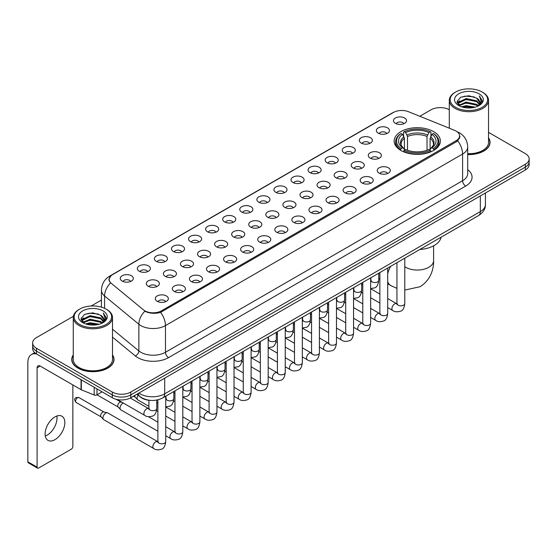 <?xml version="1.0" encoding="UTF-8"?>
<svg xmlns="http://www.w3.org/2000/svg" width="557" height="557" viewBox="0 0 557 557"><rect width="100%" height="100%" fill="white"/><g stroke="black" fill="none" stroke-linecap="round" stroke-linejoin="round"><path stroke-width="0.84" d="M433.59 131.598A23.102 13.34 0 0 0 408.413 128.709A23.102 13.34 0 0 0 394.154 141.032A23.102 13.34 0 0 0 400.922 150.467A23.102 13.34 0 0 0 426.098 153.356A23.102 13.34 0 0 0 440.357 141.032A23.102 13.34 0 0 0 433.59 131.598M378.3 133.2A6.538 3.774 180 0 1 376.998 132.134A6.538 3.774 180 0 1 379.164 127.442A6.538 3.774 180 0 1 387.547 127.866A6.538 3.774 180 0 1 388.842 132.134A6.538 3.774 180 0 1 378.3 133.2M386.746 133.596A3.92 2.263 0 0 0 385.695 132.489A3.92 2.263 0 0 0 381.83 131.918A3.92 2.263 0 0 0 379.094 133.596M361.221 143.058A6.538 3.774 180 0 1 359.926 141.993A6.538 3.774 180 0 1 362.092 137.3A6.538 3.774 180 0 1 370.468 137.725A6.538 3.774 180 0 1 371.77 141.993A6.538 3.774 180 0 1 361.221 143.058M369.674 143.455A3.92 2.263 0 0 0 368.623 142.348A3.92 2.263 0 0 0 364.758 141.777A3.92 2.263 0 0 0 362.022 143.455M344.149 152.917A6.538 3.774 180 0 1 342.847 151.852A6.538 3.774 180 0 1 345.013 147.159A6.538 3.774 180 0 1 353.396 147.584A6.538 3.774 180 0 1 354.691 151.852A6.538 3.774 180 0 1 344.149 152.917M352.595 153.314A3.92 2.263 0 0 0 351.544 152.207A3.92 2.263 0 0 0 347.679 151.636A3.92 2.263 0 0 0 344.943 153.314M327.07 162.776A6.538 3.774 180 0 1 325.775 161.711A6.538 3.774 180 0 1 327.941 157.018A6.538 3.774 180 0 1 336.317 157.443A6.538 3.774 180 0 1 337.619 161.711A6.538 3.774 180 0 1 327.07 162.776M335.523 163.173A3.92 2.263 0 0 0 334.472 162.066A3.92 2.263 0 0 0 330.607 161.495A3.92 2.263 0 0 0 327.871 163.173M309.998 172.635A6.538 3.774 180 0 1 308.696 171.57A6.538 3.774 180 0 1 310.862 166.877A6.538 3.774 180 0 1 319.245 167.295A6.538 3.774 180 0 1 320.54 171.57A6.538 3.774 180 0 1 309.998 172.635M318.444 173.025A3.92 2.263 0 0 0 317.393 171.925A3.92 2.263 0 0 0 313.528 171.354A3.92 2.263 0 0 0 310.792 173.025M292.919 182.494A6.538 3.774 180 0 1 291.624 181.429A6.538 3.774 180 0 1 293.79 176.736A6.538 3.774 180 0 1 302.166 177.154A6.538 3.774 180 0 1 303.468 181.429A6.538 3.774 180 0 1 292.919 182.494M301.372 182.884A3.92 2.263 0 0 0 300.32 181.784A3.92 2.263 0 0 0 296.456 181.206A3.92 2.263 0 0 0 293.72 182.884M275.847 192.353A6.538 3.774 180 0 1 274.545 191.288A6.538 3.774 180 0 1 276.711 186.595A6.538 3.774 180 0 1 285.093 187.013A6.538 3.774 180 0 1 286.389 191.288A6.538 3.774 180 0 1 275.847 192.353M284.293 192.743A3.92 2.263 0 0 0 283.241 191.643A3.92 2.263 0 0 0 279.377 191.065A3.92 2.263 0 0 0 276.641 192.743M258.768 202.212A6.538 3.774 180 0 1 257.473 201.147A6.538 3.774 180 0 1 259.639 196.454A6.538 3.774 180 0 1 268.014 196.872A6.538 3.774 180 0 1 269.316 201.147A6.538 3.774 180 0 1 258.768 202.212M267.221 202.602A3.92 2.263 0 0 0 266.169 201.502A3.92 2.263 0 0 0 262.305 200.924A3.92 2.263 0 0 0 259.569 202.602M241.696 212.071A6.538 3.774 180 0 1 240.394 211.006A6.538 3.774 180 0 1 242.56 206.313A6.538 3.774 180 0 1 250.942 206.731A6.538 3.774 180 0 1 252.237 211.006A6.538 3.774 180 0 1 241.696 212.071M250.142 212.461A3.92 2.263 0 0 0 249.09 211.361A3.92 2.263 0 0 0 245.226 210.783A3.92 2.263 0 0 0 242.49 212.461M224.617 221.93A6.538 3.774 180 0 1 223.322 220.864A6.538 3.774 180 0 1 225.488 216.172A6.538 3.774 180 0 1 233.863 216.589A6.538 3.774 180 0 1 235.165 220.864A6.538 3.774 180 0 1 224.617 221.93M233.07 222.32A3.92 2.263 0 0 0 232.018 221.22A3.92 2.263 0 0 0 228.154 220.642A3.92 2.263 0 0 0 225.418 222.32M207.545 231.789A6.538 3.774 180 0 1 206.243 230.716A6.538 3.774 180 0 1 208.409 226.031A6.538 3.774 180 0 1 216.791 226.448A6.538 3.774 180 0 1 218.086 230.716A6.538 3.774 180 0 1 207.545 231.789M215.991 232.178A3.92 2.263 0 0 0 214.939 231.078A3.92 2.263 0 0 0 211.075 230.501A3.92 2.263 0 0 0 208.339 232.178M190.466 241.647A6.538 3.774 180 0 1 189.171 240.575A6.538 3.774 180 0 1 191.336 235.89A6.538 3.774 180 0 1 199.712 236.307A6.538 3.774 180 0 1 201.014 240.575A6.538 3.774 180 0 1 190.466 241.647M198.919 242.037A3.92 2.263 0 0 0 197.867 240.937A3.92 2.263 0 0 0 194.003 240.359A3.92 2.263 0 0 0 191.267 242.037M173.394 251.506A6.538 3.774 180 0 1 172.092 250.434A6.538 3.774 180 0 1 174.257 245.741A6.538 3.774 180 0 1 182.64 246.166A6.538 3.774 180 0 1 183.935 250.434A6.538 3.774 180 0 1 173.394 251.506M181.84 251.896A3.92 2.263 0 0 0 180.788 250.789A3.92 2.263 0 0 0 176.924 250.218A3.92 2.263 0 0 0 174.188 251.896M156.315 261.365A6.538 3.774 180 0 1 155.02 260.293A6.538 3.774 180 0 1 157.185 255.6A6.538 3.774 180 0 1 165.561 256.025A6.538 3.774 180 0 1 166.863 260.293A6.538 3.774 180 0 1 156.315 261.365M164.768 261.755A3.92 2.263 0 0 0 163.716 260.648A3.92 2.263 0 0 0 159.852 260.077A3.92 2.263 0 0 0 157.116 261.755M139.243 271.224A6.538 3.774 180 0 1 137.941 270.152A6.538 3.774 180 0 1 140.106 265.459A6.538 3.774 180 0 1 148.489 265.884A6.538 3.774 180 0 1 149.784 270.152A6.538 3.774 180 0 1 139.243 271.224M147.689 271.614A3.92 2.263 0 0 0 146.637 270.507A3.92 2.263 0 0 0 142.773 269.936A3.92 2.263 0 0 0 140.037 271.614M122.164 281.076A6.538 3.774 180 0 1 120.869 280.011A6.538 3.774 180 0 1 123.034 275.318A6.538 3.774 180 0 1 131.41 275.743A6.538 3.774 180 0 1 132.712 280.011A6.538 3.774 180 0 1 122.164 281.076M130.617 281.473A3.92 2.263 0 0 0 129.565 280.366A3.92 2.263 0 0 0 125.701 279.795A3.92 2.263 0 0 0 122.965 281.473M395.373 123.348A6.538 3.774 180 0 1 394.078 122.275A6.538 3.774 180 0 1 396.243 117.583A6.538 3.774 180 0 1 404.619 118.007A6.538 3.774 180 0 1 405.921 122.275A6.538 3.774 180 0 1 395.373 123.348M403.825 123.738A3.92 2.263 0 0 0 402.774 122.631A3.92 2.263 0 0 0 398.909 122.06A3.92 2.263 0 0 0 396.173 123.738M370.189 158.097A6.538 3.774 180 0 1 368.894 157.032A6.538 3.774 180 0 1 371.059 152.34A6.538 3.774 180 0 1 379.435 152.757A6.538 3.774 180 0 1 380.737 157.032A6.538 3.774 180 0 1 370.189 158.097M378.642 158.487A3.92 2.263 0 0 0 377.59 157.387A3.92 2.263 0 0 0 373.726 156.809A3.92 2.263 0 0 0 370.99 158.487M353.117 167.956A6.538 3.774 180 0 1 351.822 166.891A6.538 3.774 180 0 1 353.987 162.198A6.538 3.774 180 0 1 362.363 162.616A6.538 3.774 180 0 1 363.658 166.891A6.538 3.774 180 0 1 353.117 167.956M361.57 168.346A3.92 2.263 0 0 0 360.511 167.246A3.92 2.263 0 0 0 356.647 166.668A3.92 2.263 0 0 0 353.911 168.346M336.038 177.815A6.538 3.774 180 0 1 334.743 176.75A6.538 3.774 180 0 1 336.908 172.057A6.538 3.774 180 0 1 345.284 172.475A6.538 3.774 180 0 1 346.586 176.75A6.538 3.774 180 0 1 336.038 177.815M344.491 178.205A3.92 2.263 0 0 0 343.439 177.105A3.92 2.263 0 0 0 339.575 176.527A3.92 2.263 0 0 0 336.839 178.205M318.966 187.674A6.538 3.774 180 0 1 317.671 186.609A6.538 3.774 180 0 1 319.836 181.916A6.538 3.774 180 0 1 328.212 182.334A6.538 3.774 180 0 1 329.507 186.609A6.538 3.774 180 0 1 318.966 187.674M327.419 188.064A3.92 2.263 0 0 0 326.36 186.964A3.92 2.263 0 0 0 322.496 186.386A3.92 2.263 0 0 0 319.76 188.064M301.887 197.533A6.538 3.774 180 0 1 300.592 196.461A6.538 3.774 180 0 1 302.757 191.775A6.538 3.774 180 0 1 311.133 192.193A6.538 3.774 180 0 1 312.435 196.461A6.538 3.774 180 0 1 301.887 197.533M310.34 197.923A3.92 2.263 0 0 0 309.288 196.823A3.92 2.263 0 0 0 305.424 196.245A3.92 2.263 0 0 0 302.688 197.923M284.815 207.392A6.538 3.774 180 0 1 283.52 206.32A6.538 3.774 180 0 1 285.685 201.634A6.538 3.774 180 0 1 294.061 202.052A6.538 3.774 180 0 1 295.356 206.32A6.538 3.774 180 0 1 284.815 207.392M293.267 207.782A3.92 2.263 0 0 0 292.209 206.682A3.92 2.263 0 0 0 288.345 206.104A3.92 2.263 0 0 0 285.609 207.782M267.736 217.251A6.538 3.774 180 0 1 266.441 216.179A6.538 3.774 180 0 1 268.606 211.486A6.538 3.774 180 0 1 276.982 211.911A6.538 3.774 180 0 1 278.284 216.179A6.538 3.774 180 0 1 267.736 217.251M276.188 217.641A3.92 2.263 0 0 0 275.137 216.534A3.92 2.263 0 0 0 271.273 215.963A3.92 2.263 0 0 0 268.537 217.641M250.664 227.11A6.538 3.774 180 0 1 249.369 226.038A6.538 3.774 180 0 1 251.534 221.345A6.538 3.774 180 0 1 259.91 221.77A6.538 3.774 180 0 1 261.205 226.038A6.538 3.774 180 0 1 250.664 227.11M259.116 227.5A3.92 2.263 0 0 0 258.058 226.393A3.92 2.263 0 0 0 254.194 225.822A3.92 2.263 0 0 0 251.458 227.5M233.585 236.969A6.538 3.774 180 0 1 232.29 235.896A6.538 3.774 180 0 1 234.455 231.204A6.538 3.774 180 0 1 242.838 231.628A6.538 3.774 180 0 1 244.133 235.896A6.538 3.774 180 0 1 233.585 236.969M242.037 237.359A3.92 2.263 0 0 0 240.986 236.252A3.92 2.263 0 0 0 237.122 235.681A3.92 2.263 0 0 0 234.386 237.359M216.513 246.828A6.538 3.774 180 0 1 215.218 245.755A6.538 3.774 180 0 1 217.383 241.063A6.538 3.774 180 0 1 225.759 241.487A6.538 3.774 180 0 1 227.054 245.755A6.538 3.774 180 0 1 216.513 246.828M224.965 247.217A3.92 2.263 0 0 0 223.907 246.11A3.92 2.263 0 0 0 220.043 245.54A3.92 2.263 0 0 0 217.307 247.217M199.434 256.68A6.538 3.774 180 0 1 198.139 255.614A6.538 3.774 180 0 1 200.304 250.922A6.538 3.774 180 0 1 208.687 251.346A6.538 3.774 180 0 1 209.982 255.614A6.538 3.774 180 0 1 199.434 256.68M207.886 257.076A3.92 2.263 0 0 0 206.835 255.969A3.92 2.263 0 0 0 202.971 255.398A3.92 2.263 0 0 0 200.235 257.076M182.362 266.538A6.538 3.774 180 0 1 181.067 265.473A6.538 3.774 180 0 1 183.232 260.78A6.538 3.774 180 0 1 191.608 261.205A6.538 3.774 180 0 1 192.903 265.473A6.538 3.774 180 0 1 182.362 266.538M190.814 266.935A3.92 2.263 0 0 0 189.756 265.828A3.92 2.263 0 0 0 185.892 265.257A3.92 2.263 0 0 0 183.156 266.935M165.283 276.397A6.538 3.774 180 0 1 163.988 275.332A6.538 3.774 180 0 1 166.153 270.639A6.538 3.774 180 0 1 174.536 271.064A6.538 3.774 180 0 1 175.831 275.332A6.538 3.774 180 0 1 165.283 276.397M173.735 276.794A3.92 2.263 0 0 0 172.684 275.687A3.92 2.263 0 0 0 168.82 275.116A3.92 2.263 0 0 0 166.083 276.794M148.211 286.256A6.538 3.774 180 0 1 146.916 285.191A6.538 3.774 180 0 1 149.081 280.498A6.538 3.774 180 0 1 157.457 280.916A6.538 3.774 180 0 1 158.752 285.191A6.538 3.774 180 0 1 148.211 286.256M156.663 286.646A3.92 2.263 0 0 0 155.605 285.546A3.92 2.263 0 0 0 151.741 284.975A3.92 2.263 0 0 0 149.004 286.646M379.164 173.136A6.538 3.774 180 0 1 377.862 172.064A6.538 3.774 180 0 1 380.027 167.379A6.538 3.774 180 0 1 388.41 167.796A6.538 3.774 180 0 1 389.705 172.064A6.538 3.774 180 0 1 379.164 173.136M387.609 173.526A3.92 2.263 0 0 0 386.558 172.426A3.92 2.263 0 0 0 382.694 171.848A3.92 2.263 0 0 0 379.958 173.526M362.085 182.995A6.538 3.774 180 0 1 360.79 181.923A6.538 3.774 180 0 1 362.955 177.23A6.538 3.774 180 0 1 371.331 177.655A6.538 3.774 180 0 1 372.633 181.923A6.538 3.774 180 0 1 362.085 182.995M370.537 183.385A3.92 2.263 0 0 0 369.486 182.278A3.92 2.263 0 0 0 365.615 181.707A3.92 2.263 0 0 0 362.886 183.385M345.013 192.854A6.538 3.774 180 0 1 343.711 191.782A6.538 3.774 180 0 1 345.876 187.089A6.538 3.774 180 0 1 354.259 187.514A6.538 3.774 180 0 1 355.554 191.782A6.538 3.774 180 0 1 345.013 192.854M353.458 193.244A3.92 2.263 0 0 0 352.407 192.137A3.92 2.263 0 0 0 348.543 191.566A3.92 2.263 0 0 0 345.806 193.244M327.934 202.713A6.538 3.774 180 0 1 326.639 201.641A6.538 3.774 180 0 1 328.804 196.948A6.538 3.774 180 0 1 337.18 197.373A6.538 3.774 180 0 1 338.482 201.641A6.538 3.774 180 0 1 327.934 202.713M336.386 203.103A3.92 2.263 0 0 0 335.335 201.996A3.92 2.263 0 0 0 331.464 201.425A3.92 2.263 0 0 0 328.734 203.103M310.862 212.572A6.538 3.774 180 0 1 309.56 211.5A6.538 3.774 180 0 1 311.725 206.807A6.538 3.774 180 0 1 320.108 207.232A6.538 3.774 180 0 1 321.403 211.5A6.538 3.774 180 0 1 310.862 212.572M319.307 212.962A3.92 2.263 0 0 0 318.256 211.855A3.92 2.263 0 0 0 314.392 211.284A3.92 2.263 0 0 0 311.655 212.962M293.783 222.424A6.538 3.774 180 0 1 292.488 221.359A6.538 3.774 180 0 1 294.653 216.666A6.538 3.774 180 0 1 303.029 217.091A6.538 3.774 180 0 1 304.331 221.359A6.538 3.774 180 0 1 293.783 222.424M302.235 222.821A3.92 2.263 0 0 0 301.184 221.714A3.92 2.263 0 0 0 297.32 221.143A3.92 2.263 0 0 0 294.583 222.821M276.711 232.283A6.538 3.774 180 0 1 275.409 231.218A6.538 3.774 180 0 1 277.574 226.525A6.538 3.774 180 0 1 285.957 226.95A6.538 3.774 180 0 1 287.252 231.218A6.538 3.774 180 0 1 276.711 232.283M285.156 232.68A3.92 2.263 0 0 0 284.105 231.573A3.92 2.263 0 0 0 280.241 231.002A3.92 2.263 0 0 0 277.504 232.68M259.632 242.142A6.538 3.774 180 0 1 258.337 241.077A6.538 3.774 180 0 1 260.502 236.384A6.538 3.774 180 0 1 268.878 236.809A6.538 3.774 180 0 1 270.18 241.077A6.538 3.774 180 0 1 259.632 242.142M268.084 242.539A3.92 2.263 0 0 0 267.033 241.432A3.92 2.263 0 0 0 263.169 240.861A3.92 2.263 0 0 0 260.432 242.539M242.56 252.001A6.538 3.774 180 0 1 241.258 250.935A6.538 3.774 180 0 1 243.423 246.243A6.538 3.774 180 0 1 251.806 246.66A6.538 3.774 180 0 1 253.101 250.935A6.538 3.774 180 0 1 242.56 252.001M251.005 252.391A3.92 2.263 0 0 0 249.954 251.291A3.92 2.263 0 0 0 246.09 250.72A3.92 2.263 0 0 0 243.353 252.391M225.481 261.86A6.538 3.774 180 0 1 224.186 260.794A6.538 3.774 180 0 1 226.351 256.102A6.538 3.774 180 0 1 234.727 256.519A6.538 3.774 180 0 1 236.029 260.794A6.538 3.774 180 0 1 225.481 261.86M233.933 262.25A3.92 2.263 0 0 0 232.882 261.149A3.92 2.263 0 0 0 229.018 260.579A3.92 2.263 0 0 0 226.281 262.25M208.409 271.719A6.538 3.774 180 0 1 207.107 270.653A6.538 3.774 180 0 1 209.272 265.961A6.538 3.774 180 0 1 217.655 266.378A6.538 3.774 180 0 1 218.95 270.653A6.538 3.774 180 0 1 208.409 271.719M216.854 272.108A3.92 2.263 0 0 0 215.803 271.008A3.92 2.263 0 0 0 211.939 270.43A3.92 2.263 0 0 0 209.202 272.108M191.33 281.577A6.538 3.774 180 0 1 190.034 280.512A6.538 3.774 180 0 1 192.2 275.819A6.538 3.774 180 0 1 200.576 276.237A6.538 3.774 180 0 1 201.878 280.512A6.538 3.774 180 0 1 191.33 281.577M199.782 281.967A3.92 2.263 0 0 0 198.731 280.867A3.92 2.263 0 0 0 194.866 280.289A3.92 2.263 0 0 0 192.13 281.967M174.257 291.436A6.538 3.774 180 0 1 172.955 290.371A6.538 3.774 180 0 1 175.121 285.678A6.538 3.774 180 0 1 183.504 286.096A6.538 3.774 180 0 1 184.799 290.371A6.538 3.774 180 0 1 174.257 291.436M182.703 291.826A3.92 2.263 0 0 0 181.652 290.726A3.92 2.263 0 0 0 177.787 290.148A3.92 2.263 0 0 0 175.051 291.826M157.178 301.295A6.538 3.774 180 0 1 155.883 300.23A6.538 3.774 180 0 1 158.049 295.537A6.538 3.774 180 0 1 166.425 295.955A6.538 3.774 180 0 1 167.727 300.23A6.538 3.774 180 0 1 157.178 301.295M165.631 301.685A3.92 2.263 0 0 0 164.58 300.585A3.92 2.263 0 0 0 160.715 300.007A3.92 2.263 0 0 0 157.979 301.685M454.554 130.324A11.767 6.795 180 0 1 456.127 131.083A11.767 6.795 180 0 1 459.574 135.887A11.767 6.795 180 0 1 456.127 140.691L161.467 310.813A11.767 6.795 180 0 1 143.504 309.908L111.261 283.325A11.767 6.795 180 0 1 109.13 279.426A11.767 6.795 180 0 1 112.577 274.622L393.437 112.472A11.767 6.795 180 0 1 408.504 111.706L454.554 130.324M150.383 400.379A13.076 7.547 180 0 1 140.587 397.176L136.959 394.189M73.266 354.934A21.138 12.205 0 0 0 71.742 359.488A21.138 12.205 0 0 0 77.938 368.114A21.138 12.205 0 0 0 100.977 370.76A21.138 12.205 0 0 0 114.025 359.488A21.138 12.205 0 0 0 112.5 354.934M460.033 136.388L457.729 140.817L456.587 141.652L160.604 312.359C155.681 313.772 150.843 313.598 146.087 311.829L144.82 311.217A15.255 10.207 129.5 0 0 138.86 324.244L104.584 295.983A17.434 10.068 180 0 1 101.437 290.211L101.437 307.144M73.378 316.292L36.483 337.598A13.076 7.547 0 0 0 32.647 342.938L32.647 348.633A13.076 7.547 0 0 0 36.483 353.967L112.305 397.747L112.305 394.899A13.076 7.547 0 0 0 130.798 394.899L525.321 167.121A13.076 7.547 0 0 0 529.15 161.781A13.076 7.547 0 0 1 525.321 167.121L130.798 394.899A13.076 7.547 0 0 1 112.305 394.899L36.483 351.119L112.305 394.899L112.305 392.051A13.076 7.547 0 0 0 130.798 392.051L525.321 164.273A13.076 7.547 0 0 0 529.15 158.933A13.076 7.547 0 0 0 525.321 153.6L488.531 132.357M32.647 345.786A13.076 7.547 0 0 0 36.483 351.119A13.076 7.547 0 0 1 32.647 345.786M104.584 308.32L104.584 295.983A15.255 10.207 129.5 0 1 110.502 282.998L108.831 279.419L110.982 275.757M467.706 154.574A21.138 12.205 0 0 0 490.056 142.383A21.138 12.205 0 0 0 488.531 137.837M449.297 109.708A13.076 7.547 0 0 0 431.007 109.82L419.818 116.281M101.437 300.098L91.209 305.995M32.647 342.938A13.076 7.547 0 0 0 36.483 348.271L112.305 392.051M112.305 397.747A13.076 7.547 0 0 0 130.798 397.747L525.321 169.969A13.076 7.547 0 0 0 529.15 164.628L529.15 158.933M455.661 107.327A18.743 10.82 0 0 0 482.167 107.327A18.743 10.82 0 0 0 482.167 92.023L482.787 92.378A19.613 11.328 0 0 1 488.531 100.392A19.613 11.328 0 0 1 476.423 110.85A19.613 11.328 0 0 1 455.048 108.399A19.613 11.328 0 0 1 449.297 100.392A19.613 11.328 0 0 1 455.048 92.378L455.661 92.023A18.743 10.82 0 0 0 455.661 107.327M467.706 153.69A19.613 11.328 0 0 0 488.531 142.383L488.531 100.392M467.706 154.442A20.922 12.08 0 0 0 489.84 142.383A20.922 12.08 0 0 0 488.531 138.185M461.572 106.819L466.098 105.656L475.267 107.132M462.867 107.209L466.098 106.547L473.923 107.459M458.766 105.35L466.098 102.098L476.618 104.319L478.317 105.726M459.205 105.733L466.098 102.989L476.618 105.21L477.843 106.15M458.146 104.758L458.39 102.397L466.098 98.54L476.618 100.761L479.5 104.034M458.049 104.326L458.39 103.289L466.098 99.431L476.618 101.653L479.298 104.458M477.732 106.241A10.896 6.294 0 0 0 479.814 102.544A10.896 6.294 0 0 0 476.618 98.095L479.807 102.76M479.09 93.806A14.385 8.306 0 0 0 458.773 93.785A14.385 8.306 0 0 0 458.683 105.51A14.385 8.306 0 0 0 458.745 105.552A14.385 8.306 0 0 0 479.152 105.51A14.385 8.306 0 0 0 479.09 93.806M476.618 98.095L468.792 95.755L460.743 97.238L457.012 101.451L459.49 105.948M478.623 105.802L482.104 101.395L482.174 100.601L479.34 95.881L481.123 101.172L477.85 106.185M482.787 92.378L482.167 92.023A18.743 10.82 0 0 0 455.661 92.023M479.34 95.881L482.167 100.782M460.555 97.329L465.485 96.11L474.313 96.904M457.158 103.059L458.766 101.792M462.303 100.288L465.485 99.675L474 100.371M462.303 103.846L465.485 103.233L474 103.929M462.958 107.236L465.485 106.791L473.91 107.466M457.067 102.704L459.706 100.831M458.467 105.099L459.706 104.389M400.504 150.216L401.124 148.566A20.748 11.982 0 0 1 401.124 133.499L402.551 134.321A18.743 10.82 0 0 0 402.551 147.744L403.964 148.545L404.417 150.223M404.417 149.541L404.417 138.268L402.551 134.321M403.588 136.11L403.588 132.072L404.208 131.717A20.748 11.982 0 0 1 430.303 131.717L428.883 132.545A18.743 10.82 0 0 0 405.635 132.545L407.501 136.493L407.501 150.272M427.017 150.272L427.017 136.493L428.883 132.545M419.86 249.466A23.972 13.841 0 0 0 441.088 237.205M403.588 151.413A21.619 12.484 0 0 0 430.923 151.413L430.303 150.348A20.748 11.982 0 0 1 404.208 150.348L403.588 151.782M430.923 151.782L430.923 151.413M401.124 133.499L400.504 133.854A21.619 12.484 0 0 0 395.637 141.743A21.619 12.484 0 0 0 400.504 149.638M430.303 131.717L430.923 132.072L430.923 136.11M404.208 150.348L405.635 149.52A18.743 10.82 0 0 0 428.883 149.52L430.303 150.348M402.551 147.744L401.124 148.566M405.635 132.545L404.208 131.717M403.964 136.75A16.766 9.678 0 0 0 403.964 148.545L404.041 148.594C401.66 146.289 400.685 144.729 401.131 143.908A16.125 9.309 0 0 1 404.417 138.268M434.007 149.638A21.619 12.484 0 0 0 438.874 141.743A21.619 12.484 0 0 0 434.007 133.854L433.388 133.499A20.748 11.982 0 0 1 433.388 148.566L434.007 150.216M433.388 148.566L431.96 147.744A18.743 10.82 0 0 0 431.96 134.321L433.388 133.499M431.96 134.321L430.101 138.268L430.101 149.541L430.554 148.545L431.96 147.744M430.101 138.268A16.125 9.309 0 0 1 433.388 143.908C433.826 144.736 432.852 146.296 430.477 148.594L430.554 148.545A16.766 9.678 0 0 0 430.554 136.75M430.101 150.223L430.101 149.541M148.914 406.332L137.927 399.989A3.92 2.263 -60 0 1 137.614 399.731A3.92 2.263 -60 0 1 137.113 398.192A3.92 2.263 -60 0 1 138.122 395.143M135.393 397.266A2.834 1.636 -60 0 1 135.163 397.078A2.834 1.636 -60 0 1 134.801 395.964A2.834 1.636 -60 0 1 134.857 395.4M157.882 431.222L120.855 409.848A3.92 2.263 -60 0 1 120.535 409.59A3.92 2.263 -60 0 1 120.04 408.051A3.92 2.263 -60 0 1 122.812 403.247A3.92 2.263 -60 0 1 123.278 403.024M118.314 407.125A2.834 1.636 -60 0 1 118.084 406.937A2.834 1.636 -60 0 1 117.729 405.823A2.834 1.636 -60 0 1 119.734 402.356A2.834 1.636 -60 0 1 120.876 402.105L122.213 402.412M165.728 396.187L165.728 441.555C165.185 446.115 163.779 448.657 161.495 449.193C158.251 450.195 155.647 449.965 153.676 448.51L103.776 419.706A3.92 2.263 -60 0 1 103.463 419.449A3.92 2.263 -60 0 1 102.961 417.91A3.92 2.263 -60 0 1 105.739 413.106A3.92 2.263 -60 0 1 107.32 412.765A3.92 2.263 -60 0 1 107.696 412.911L158.397 442.035M101.242 416.977A2.834 1.636 -60 0 1 101.012 416.796A2.834 1.636 -60 0 1 100.65 415.682A2.834 1.636 -60 0 1 102.655 412.215A2.834 1.636 -60 0 1 103.797 411.964L107.32 412.765M56.835 416.023A13.946 8.056 -60 0 1 47.15 435.156A13.946 8.056 -60 0 1 45.291 436.027M54.976 439.668A13.946 8.056 120 0 0 64.083 427.379A13.946 8.056 120 0 0 61.945 416.204A13.946 8.056 120 0 0 54.976 416.894A13.946 8.056 120 0 0 45.862 429.182A13.946 8.056 120 0 0 47.999 440.364A13.946 8.056 120 0 0 54.976 439.668M96.967 388.89L96.967 394.85L102.133 391.87M36.33 353.883A17.434 10.068 -120 0 0 31.464 354.531A17.434 10.068 -120 0 0 27.85 362.51L27.85 461.809L37.096 467.149L37.096 367.85A4.359 2.513 60 0 1 38.001 365.852A4.359 2.513 60 0 1 40.181 366.067L81.037 389.656L81.037 379.693M37.096 467.149A2.179 1.26 120 0 0 37.549 468.145L28.303 462.804A2.179 1.26 -60 0 1 27.85 461.809M37.549 468.145A2.179 1.26 120 0 0 38.635 468.033L71.31 449.172A2.179 1.26 120 0 0 72.849 446.505L72.849 384.929M96.967 394.85A2.179 1.26 180 0 1 94.175 394.997L81.329 389.803A2.179 1.26 180 0 1 81.037 389.656M79.63 324.432A18.743 10.82 0 0 0 106.136 324.432A18.743 10.82 0 0 0 106.136 309.128A18.743 10.82 0 0 0 106.136 309.121L106.756 309.483A19.613 11.328 0 0 1 112.5 317.49A19.613 11.328 0 0 1 100.392 327.948A19.613 11.328 0 0 1 79.017 325.497A19.613 11.328 0 0 1 73.266 317.49A19.613 11.328 0 0 1 79.017 309.483L79.63 309.128A18.743 10.82 0 0 0 79.63 324.432M73.266 317.49L73.266 359.488A19.613 11.328 0 0 0 79.017 367.495A19.613 11.328 0 0 0 100.392 369.945A19.613 11.328 0 0 0 112.5 359.488L112.5 317.49M73.266 355.282A20.922 12.08 0 0 0 71.964 359.488A20.922 12.08 0 0 0 78.091 368.024A20.922 12.08 0 0 0 100.894 370.642A20.922 12.08 0 0 0 113.809 359.488A20.922 12.08 0 0 0 112.5 355.282M85.541 323.916L90.067 322.761L99.237 324.23M86.836 324.313L90.067 323.645L97.893 324.564L89.454 323.889L86.927 324.334M82.735 322.454L90.067 319.203L100.587 321.424L102.286 322.823M83.174 322.837L90.067 320.087L100.587 322.308L101.813 323.248M82.116 321.855L82.359 319.495L90.067 315.638L100.587 317.859L103.47 321.131M82.018 321.424L82.359 320.386L90.067 316.529L100.587 318.75L103.268 321.556M101.701 323.339A10.896 6.294 0 0 0 103.783 319.641A10.896 6.294 0 0 0 100.587 315.192L103.776 319.857M103.059 310.903A14.385 8.306 0 0 0 82.742 310.883A14.385 8.306 0 0 0 82.652 322.614A14.385 8.306 0 0 0 82.715 322.649A14.385 8.306 0 0 0 103.122 322.614A14.385 8.306 0 0 0 103.059 310.903M100.587 315.192L92.761 312.853L84.713 314.336L80.988 318.548L83.459 323.046M102.599 322.9L106.074 318.493L106.143 317.706L103.31 312.978L105.092 318.27L101.82 323.283M106.756 309.483L106.136 309.128A18.743 10.82 0 0 0 79.63 309.128M103.31 312.978L106.136 317.88M84.525 314.427L89.454 313.215L98.283 314.002M81.127 320.157L82.735 318.896M86.272 317.386L89.454 316.773L97.969 317.469M86.272 320.95L89.454 320.331L97.969 321.027M81.037 319.809L83.675 317.929M82.436 322.197L83.675 321.486M161.467 310.813L161.467 312.017M456.127 140.691L456.127 141.917M467.706 169.627A21.793 12.581 180 0 1 465.68 186.073L168.555 357.615A4.359 2.513 60 0 1 165.471 352.275L462.595 180.733A17.434 10.068 0 0 0 467.706 173.617L467.706 146.923A17.434 10.068 180 0 1 462.595 154.038A15.255 8.808 -120 0 0 457.729 140.817M168.555 357.615A21.793 12.581 180 0 1 137.732 357.615A21.793 12.581 180 0 1 135.288 355.937L112.5 337.145M140.817 352.275A17.434 10.068 0 0 0 165.471 352.275L165.471 325.587A17.434 10.068 180 0 1 140.817 325.587A17.434 10.068 180 0 1 138.86 324.244L138.86 350.931A17.434 10.068 0 0 0 140.817 352.275M457.234 131.751A15.255 7.144 112 0 0 457.032 131.675L459.434 132.824C464.649 135.95 467.407 140.656 467.706 146.923M160.604 312.359A15.255 8.808 60 0 1 165.471 325.587L462.595 154.038L462.595 180.733A4.359 2.513 60 0 0 465.68 186.073M111.282 275.513A15.255 8.808 -120 0 0 109.701 276.105C104.486 279.238 101.729 283.938 101.437 290.211M109.701 276.105L392.149 113.036A15.255 8.808 60 0 1 393.305 112.542M130.798 392.051L130.798 397.747M525.321 164.273L525.321 169.969M36.483 348.271L36.483 353.967M112.5 329.201L138.86 350.931A4.359 2.917 -50.5 0 1 135.288 355.937M138.874 393.082A17.434 10.068 0 0 0 140.044 393.827A17.434 10.068 0 0 0 164.698 393.827L480.322 211.611A17.434 10.068 0 0 0 485.426 204.489C485.551 208.819 483.253 212.523 478.512 215.601L162.895 397.823A8.717 5.034 60 0 0 164.698 393.827L164.698 378.168M480.322 195.946L480.322 211.611A8.717 5.034 60 0 1 478.512 215.601M138.164 393.493A8.717 5.828 129.5 0 0 139.682 396.326L137.036 394.14M433.604 245.832L433.604 260.62A16.348 9.434 180 0 1 428.813 267.29A16.348 9.434 180 0 1 405.698 267.29A16.348 9.434 180 0 1 404.786 266.712M396.939 288.38L390.589 285.449A16.348 9.434 -60 0 1 387.707 281.57M387.707 273.786A16.348 9.434 -60 0 1 390.784 266.253M427.017 136.493A16.125 9.309 0 0 0 407.501 136.493M427.47 134.968A16.766 9.678 0 0 0 407.042 134.968M404.786 258.17L404.786 303.537A3.92 2.263 180 0 1 403.456 305.236A3.92 2.263 180 0 1 398.088 305.139A3.92 2.263 180 0 1 396.939 303.537L396.814 304.387L397.162 304.094M404.786 303.537C404.243 308.098 402.836 310.639 400.553 311.175C397.308 312.178 394.704 311.948 392.734 310.493A3.92 2.263 -60 0 1 392.135 307.353A3.92 2.263 -60 0 1 394.697 303.892A3.92 2.263 -60 0 1 394.871 303.802A3.92 2.263 -60 0 1 396.654 303.697L397.454 304.018M387.707 268.028L387.707 313.396A3.92 2.263 180 0 1 386.377 315.095A3.92 2.263 180 0 1 381.009 314.997A3.92 2.263 180 0 1 379.86 313.396L379.735 314.245L380.083 313.953M387.707 313.396C387.171 317.95 385.757 320.498 383.474 321.034C380.236 322.037 377.632 321.807 375.662 320.352A3.92 2.263 -60 0 1 375.056 317.212A3.92 2.263 -60 0 1 377.618 313.751A3.92 2.263 -60 0 1 377.792 313.661A3.92 2.263 -60 0 1 379.582 313.556L380.375 313.876M370.635 277.887L370.635 323.255A3.92 2.263 180 0 1 369.305 324.954A3.92 2.263 180 0 1 363.937 324.856A3.92 2.263 180 0 1 362.788 323.255L362.663 324.104L363.011 323.812M370.635 323.255C370.092 327.808 368.685 330.357 366.402 330.893C363.157 331.895 360.553 331.666 358.583 330.21A3.92 2.263 -60 0 1 357.984 327.07A3.92 2.263 -60 0 1 360.546 323.61A3.92 2.263 -60 0 1 360.72 323.52A3.92 2.263 -60 0 1 362.51 323.415L363.303 323.735M353.556 287.746L353.556 333.114A3.92 2.263 180 0 1 352.226 334.813A3.92 2.263 180 0 1 346.858 334.715A3.92 2.263 180 0 1 345.709 333.114L345.584 333.963L345.939 333.671M353.556 333.114C353.02 337.667 351.606 340.216 349.323 340.745C346.085 341.747 343.481 341.525 341.511 340.069A3.92 2.263 -60 0 1 340.905 336.929A3.92 2.263 -60 0 1 343.467 333.469A3.92 2.263 -60 0 1 343.641 333.378A3.92 2.263 -60 0 1 345.431 333.274L346.224 333.587M336.484 297.598L336.484 342.973A3.92 2.263 180 0 1 335.154 344.672A3.92 2.263 180 0 1 329.786 344.574A3.92 2.263 180 0 1 328.637 342.973L328.512 343.822L328.86 343.53M336.484 342.973C335.941 347.526 334.534 350.075 332.25 350.604C329.006 351.606 326.402 351.383 324.432 349.928A3.92 2.263 -60 0 1 323.833 346.788A3.92 2.263 -60 0 1 326.395 343.328A3.92 2.263 -60 0 1 326.569 343.237A3.92 2.263 -60 0 1 328.358 343.133L329.152 343.446M319.405 307.457L319.405 352.832A3.92 2.263 180 0 1 318.075 354.531A3.92 2.263 180 0 1 312.707 354.433A3.92 2.263 180 0 1 311.558 352.832L311.433 353.681L311.788 353.389M319.405 352.832C318.869 357.385 317.455 359.933 315.171 360.463C311.934 361.465 309.33 361.242 307.36 359.787A3.92 2.263 -60 0 1 306.754 356.647A3.92 2.263 -60 0 1 309.316 353.187A3.92 2.263 -60 0 1 309.49 353.096A3.92 2.263 -60 0 1 311.279 352.992L312.073 353.305M302.333 317.316L302.333 362.691A3.92 2.263 180 0 1 301.003 364.389A3.92 2.263 180 0 1 295.635 364.292A3.92 2.263 180 0 1 294.486 362.691L294.361 363.54L294.709 363.248M302.333 362.691C301.79 367.244 300.383 369.792 298.099 370.321C294.855 371.324 292.251 371.101 290.281 369.646A3.92 2.263 -60 0 1 289.682 366.506A3.92 2.263 -60 0 1 292.244 363.046A3.92 2.263 -60 0 1 292.418 362.948A3.92 2.263 -60 0 1 294.207 362.851L295.001 363.164M285.254 327.175L285.254 372.549A3.92 2.263 180 0 1 283.924 374.248A3.92 2.263 180 0 1 278.556 374.151A3.92 2.263 180 0 1 277.407 372.549L277.282 373.392L277.637 373.106M285.254 372.549C284.718 377.103 283.304 379.651 281.02 380.18C277.783 381.183 275.179 380.96 273.209 379.505A3.92 2.263 -60 0 1 272.603 376.358A3.92 2.263 -60 0 1 275.165 372.905A3.92 2.263 -60 0 1 275.339 372.807A3.92 2.263 -60 0 1 277.128 372.71L277.922 373.023M268.182 337.034L268.182 382.408A3.92 2.263 180 0 1 266.852 384.107A3.92 2.263 180 0 1 261.484 384.01A3.92 2.263 180 0 1 260.335 382.408L260.21 383.251L260.558 382.965M268.182 382.408C267.639 386.962 266.232 389.503 263.948 390.039C260.704 391.042 258.1 390.819 256.129 389.364A3.92 2.263 -60 0 1 255.531 386.217A3.92 2.263 -60 0 1 258.093 382.763A3.92 2.263 -60 0 1 258.267 382.666A3.92 2.263 -60 0 1 260.056 382.568L260.85 382.882M251.103 346.893L251.103 392.267A3.92 2.263 180 0 1 249.773 393.966A3.92 2.263 180 0 1 244.405 393.869A3.92 2.263 180 0 1 243.256 392.267L243.131 393.11L243.486 392.824M251.103 392.267C250.566 396.821 249.153 399.362 246.869 399.898C243.632 400.901 241.028 400.678 239.057 399.223A3.92 2.263 -60 0 1 238.452 396.076A3.92 2.263 -60 0 1 241.014 392.622A3.92 2.263 -60 0 1 241.188 392.525A3.92 2.263 -60 0 1 242.977 392.427L243.771 392.741M234.031 356.752L234.031 402.126A3.92 2.263 180 0 1 232.701 403.825A3.92 2.263 180 0 1 227.333 403.728A3.92 2.263 180 0 1 226.184 402.126L226.058 402.969L226.407 402.683M234.031 402.126C233.487 406.68 232.081 409.221 229.797 409.757C226.553 410.76 223.949 410.537 221.978 409.082A3.92 2.263 -60 0 1 221.38 405.935A3.92 2.263 -60 0 1 223.942 402.481A3.92 2.263 -60 0 1 224.116 402.384A3.92 2.263 -60 0 1 225.905 402.286L226.699 402.6M216.952 366.61L216.952 411.985A3.92 2.263 180 0 1 215.622 413.684A3.92 2.263 180 0 1 210.254 413.586A3.92 2.263 180 0 1 209.105 411.985L208.979 412.828L209.335 412.542M216.952 411.985C216.415 416.539 215.002 419.08 212.718 419.616C209.481 420.619 206.877 420.396 204.906 418.941A3.92 2.263 -60 0 1 204.301 415.794A3.92 2.263 -60 0 1 206.863 412.34A3.92 2.263 -60 0 1 207.037 412.243A3.92 2.263 -60 0 1 208.826 412.145L209.62 412.459M199.879 376.469L199.879 421.837A3.92 2.263 180 0 1 198.55 423.536A3.92 2.263 180 0 1 193.182 423.438A3.92 2.263 180 0 1 192.033 421.837L191.907 422.686L192.256 422.394M199.879 421.837C199.336 426.397 197.93 428.939 195.646 429.475C192.402 430.477 189.798 430.248 187.827 428.799A3.92 2.263 -60 0 1 187.229 425.652A3.92 2.263 -60 0 1 189.791 422.199A3.92 2.263 -60 0 1 189.965 422.102A3.92 2.263 -60 0 1 191.754 422.004L192.548 422.317M182.8 386.328L182.8 431.696A3.92 2.263 180 0 1 181.471 433.395A3.92 2.263 180 0 1 176.103 433.297A3.92 2.263 180 0 1 174.954 431.696L174.828 432.545L175.183 432.253M182.8 431.696C182.264 436.256 180.851 438.798 178.567 439.334C175.33 440.336 172.726 440.107 170.755 438.658A3.92 2.263 -60 0 1 170.15 435.511A3.92 2.263 -60 0 1 172.712 432.058A3.92 2.263 -60 0 1 172.886 431.96A3.92 2.263 -60 0 1 174.675 431.863L175.469 432.176M77.569 397.726A2.834 1.636 -60 0 1 78.983 397.587L76.149 397.587A2.834 1.636 60 0 1 77.569 397.726A2.834 1.636 -60 0 0 75.717 400.225A2.834 1.636 -60 0 0 76.149 402.495L101.109 416.908M165.728 441.555A3.92 2.263 180 0 1 164.399 443.254A3.92 2.263 180 0 1 159.03 443.156A3.92 2.263 180 0 1 157.882 441.555L157.756 442.404L158.104 442.112M153.676 448.51A3.92 2.263 -60 0 1 153.078 445.37A3.92 2.263 -60 0 1 155.64 441.91A3.92 2.263 -60 0 1 155.814 441.819A3.92 2.263 -60 0 1 157.603 441.722M378.739 273.202L378.739 280.282A3.92 2.263 180 0 1 377.409 281.981A3.92 2.263 180 0 1 372.041 281.884A3.92 2.263 180 0 1 370.892 280.282L370.892 277.734M361.66 283.06L361.66 290.141A3.92 2.263 180 0 1 360.337 291.84A3.92 2.263 180 0 1 354.969 291.743A3.92 2.263 180 0 1 353.813 290.141L353.813 287.593M344.588 292.919L344.588 300A3.92 2.263 180 0 1 343.258 301.699A3.92 2.263 180 0 1 337.89 301.602A3.92 2.263 180 0 1 336.741 300L336.741 297.452M327.509 302.778L327.509 309.859A3.92 2.263 180 0 1 326.186 311.558A3.92 2.263 180 0 1 320.818 311.46A3.92 2.263 180 0 1 319.662 309.859L319.662 307.311M310.437 312.637L310.437 319.711A3.92 2.263 180 0 1 309.107 321.41A3.92 2.263 180 0 1 303.739 321.312A3.92 2.263 180 0 1 302.59 319.711L302.59 317.17M293.358 322.496L293.358 329.57A3.92 2.263 180 0 1 292.035 331.269A3.92 2.263 180 0 1 286.667 331.171A3.92 2.263 180 0 1 285.518 329.57L285.518 327.029M276.286 332.355L276.286 339.429A3.92 2.263 180 0 1 274.956 341.128A3.92 2.263 180 0 1 269.588 341.03A3.92 2.263 180 0 1 268.439 339.429L268.439 336.888M259.207 342.214L259.207 349.288A3.92 2.263 180 0 1 257.884 350.987A3.92 2.263 180 0 1 252.516 350.889A3.92 2.263 180 0 1 251.367 349.288L251.367 346.746M242.135 352.073L242.135 359.147A3.92 2.263 180 0 1 240.805 360.845A3.92 2.263 180 0 1 235.437 360.748A3.92 2.263 180 0 1 234.288 359.147L234.288 356.605M225.056 361.932L225.056 369.006A3.92 2.263 180 0 1 223.733 370.704A3.92 2.263 180 0 1 218.365 370.607A3.92 2.263 180 0 1 217.216 369.006L217.216 366.457M207.984 371.791L207.984 378.864A3.92 2.263 180 0 1 206.654 380.563A3.92 2.263 180 0 1 201.286 380.466A3.92 2.263 180 0 1 200.137 378.864L200.137 376.316M190.905 381.649L190.905 388.723A3.92 2.263 180 0 1 189.582 390.422A3.92 2.263 180 0 1 184.214 390.325A3.92 2.263 180 0 1 183.065 388.723L183.065 386.175M173.833 391.508L173.833 398.582A3.92 2.263 180 0 1 172.503 400.281A3.92 2.263 180 0 1 167.135 400.184A3.92 2.263 180 0 1 165.986 398.582L165.986 396.034M156.754 400.051L156.754 408.441A3.92 2.263 180 0 1 155.431 410.14A3.92 2.263 180 0 1 150.063 410.043A3.92 2.263 180 0 1 148.914 408.441L148.914 400.274M117.228 399.529L144.709 415.397A3.92 2.263 -60 0 1 144.11 412.257A3.92 2.263 -60 0 1 146.672 408.796A3.92 2.263 -60 0 1 146.846 408.699A3.92 2.263 -60 0 1 148.628 408.601L130.296 398.018M37.096 367.85L40.181 366.067M81.329 379.86L81.329 389.803M94.175 394.997L94.175 387.282M109.13 279.426L109.13 280.944M459.574 135.887L459.574 138.394M392.149 113.036L394.948 111.734M162.895 397.823C155.876 401.346 148.865 401.346 141.847 397.823L139.682 396.326M485.426 204.489L485.426 193M489.84 144.131L489.84 142.383M458.021 104.605L458.021 103.88M449.297 128.201L449.297 100.392M433.604 260.62C433.826 268.822 430.777 280.157 420.013 286.744L404.786 290.072M390.589 285.449L387.707 283.785M379.86 279.259L378.739 278.604M395.637 145.732L395.637 141.743M438.874 145.732L438.874 141.743M392.734 310.493L387.707 307.596M379.86 303.064L370.635 297.737M362.788 293.205L361.43 292.418M396.939 262.695L396.939 303.537M396.654 303.697L387.707 298.531M379.86 294.005L370.635 288.672M375.662 320.352L370.635 317.455M362.788 312.923L353.556 307.596M345.709 303.064L344.351 302.277M379.86 272.554L379.86 313.396M379.582 313.556L370.635 308.39M362.788 303.864L353.556 298.531M358.583 330.21L353.556 327.307M345.709 322.782L336.484 317.455M328.637 312.923L327.279 312.136M362.788 282.413L362.788 323.255M362.51 323.415L353.556 318.249M345.709 313.723L336.484 308.39M341.511 340.069L336.484 337.166M328.637 332.64L319.405 327.307M311.558 322.782L310.2 321.995M345.709 292.272L345.709 333.114M345.431 333.274L336.484 328.108M328.637 323.582L319.405 318.249M324.432 349.928L319.405 347.025M311.558 342.499L302.333 337.166M294.486 332.64L293.128 331.854M328.637 302.131L328.637 342.973M328.358 343.133L319.405 337.967M311.558 333.434L302.333 328.108M307.36 359.787L302.333 356.884M294.486 352.358L285.254 347.025M277.407 342.499L276.049 341.713M311.558 311.99L311.558 352.832M311.279 352.992L302.333 347.826M294.486 343.293L285.254 337.967M290.281 369.646L285.254 366.743M277.407 362.217L268.182 356.884M260.335 352.358L258.977 351.571M294.486 321.849L294.486 362.691M294.207 362.851L285.254 357.685M277.407 353.152L268.182 347.826M273.209 379.505L268.182 376.602M260.335 372.076L251.103 366.743M243.256 362.217L241.898 361.43M277.407 331.707L277.407 372.549M277.128 372.71L268.182 367.543M260.335 363.011L251.103 357.685M256.129 389.364L251.103 386.461M243.256 381.928L234.031 376.602M226.184 372.076L224.826 371.289M260.335 341.566L260.335 382.408M260.056 382.568L251.103 377.402M243.256 372.87L234.031 367.543M239.057 399.223L234.031 396.319M226.184 391.787L216.952 386.461M209.105 381.928L207.747 381.148M243.256 351.425L243.256 392.267M242.977 392.427L234.031 387.261M226.184 382.729L216.952 377.402M221.978 409.082L216.952 406.178M209.105 401.646L199.879 396.319M192.033 391.787L190.675 391.007M226.184 361.284L226.184 402.126M225.905 402.286L216.952 397.12M209.105 392.588L199.879 387.261M204.906 418.941L199.879 416.037M192.033 411.505L182.8 406.178M174.954 401.646L173.596 400.866M209.105 371.143L209.105 411.985M208.826 412.145L199.879 406.979M192.033 402.446L182.8 397.12M187.827 428.799L182.8 425.896M174.954 421.364L165.728 416.037M157.882 411.505L156.524 410.725M133.513 396.18L135.26 397.19M192.033 381.002L192.033 421.837M191.754 422.004L182.8 416.838M174.954 412.305L165.728 406.979M135.163 397.078L137.614 399.731M170.755 438.658L165.728 435.755M97.015 394.822L118.188 407.049M174.954 390.861L174.954 431.696M174.675 431.863L165.728 426.697M157.882 422.164L148.413 416.699M118.084 406.937L120.535 409.59M115.995 399.244L121.022 402.14M157.882 399.808L157.882 441.555M101.012 416.796L103.463 419.449M78.983 397.587L103.943 411.999M76.149 402.495C74.158 400.023 74.158 398.394 76.149 397.587M371.408 280.756L370.614 280.443M370.635 288.568L374.506 287.913C376.79 287.377 378.203 284.836 378.739 280.282M362.788 284.982L361.66 284.335M371.115 280.839L370.767 281.125L370.892 280.282M354.336 290.615L353.535 290.301M353.556 298.42L357.427 297.772C359.718 297.236 361.124 294.695 361.66 290.141M345.709 294.841L344.588 294.193M354.043 290.698L353.688 290.984L353.813 290.141M337.257 300.474L336.463 300.16M336.484 308.279L340.355 307.631C342.639 307.095 344.052 304.554 344.588 300M328.637 304.7L327.509 304.052M336.964 300.557L336.616 300.843L336.741 300M320.184 310.333L319.384 310.019M319.405 318.138L323.283 317.49C325.567 316.954 326.973 314.413 327.509 309.859M311.558 314.559L310.437 313.911M319.892 310.416L319.537 310.702L319.662 309.859M303.105 320.191L302.312 319.878M302.333 327.996L306.204 327.349C308.487 326.813 309.901 324.271 310.437 319.711M294.486 324.418L293.358 323.77M302.813 320.268L302.465 320.56L302.59 319.711M286.033 330.05L285.233 329.737M285.254 337.855L289.132 337.208C291.415 336.672 292.822 334.13 293.358 329.57M277.407 334.277L276.286 333.629M285.741 330.127L285.386 330.419L285.518 329.57M268.954 339.909L268.161 339.596M268.182 347.714L272.053 347.067C274.336 346.531 275.75 343.989 276.286 339.429M260.335 344.135L259.207 343.488M268.662 339.986L268.314 340.278L268.439 339.429M251.882 349.768L251.082 349.448M251.103 357.573L254.981 356.926C257.264 356.389 258.671 353.848 259.207 349.288M243.256 353.994L242.135 353.347M251.59 349.845L251.235 350.137L251.367 349.288M234.803 359.627L234.01 359.307M234.031 367.432L237.902 366.784C240.185 366.248 241.599 363.707 242.135 359.147M226.184 363.853L225.056 363.206M234.511 359.704L234.163 359.996L234.288 359.147M217.731 369.486L216.931 369.166M216.952 377.291L220.83 376.643C223.113 376.107 224.52 373.559 225.056 369.006M209.105 373.712L207.984 373.058M217.439 369.563L217.084 369.855L217.216 369.006M200.652 379.338L199.859 379.025M199.879 387.15L203.751 386.495C206.034 385.966 207.448 383.418 207.984 378.864M192.033 383.571L190.905 382.917M200.36 379.421L200.012 379.714L200.137 378.864M183.58 389.197L182.78 388.883M182.8 397.009L186.679 396.354C188.962 395.825 190.369 393.277 190.905 388.723M174.954 393.423L173.833 392.776M183.288 389.28L182.933 389.573L183.065 388.723M166.501 399.056L165.708 398.742M165.728 406.868L169.6 406.213C171.883 405.684 173.297 403.136 173.833 398.582M157.882 403.282L156.754 402.634M166.209 399.139L165.861 399.432L165.986 398.582M149.429 408.915L148.628 408.601M144.709 415.397C146.637 416.845 149.248 417.068 152.527 416.072C154.811 415.543 156.218 412.995 156.754 408.441M149.137 408.998L148.782 409.291L148.914 408.441M31.464 354.531L34.68 352.672M113.809 361.235L113.809 359.488M81.99 321.702L81.99 320.978M71.964 361.235L71.964 359.488"/></g></svg>
